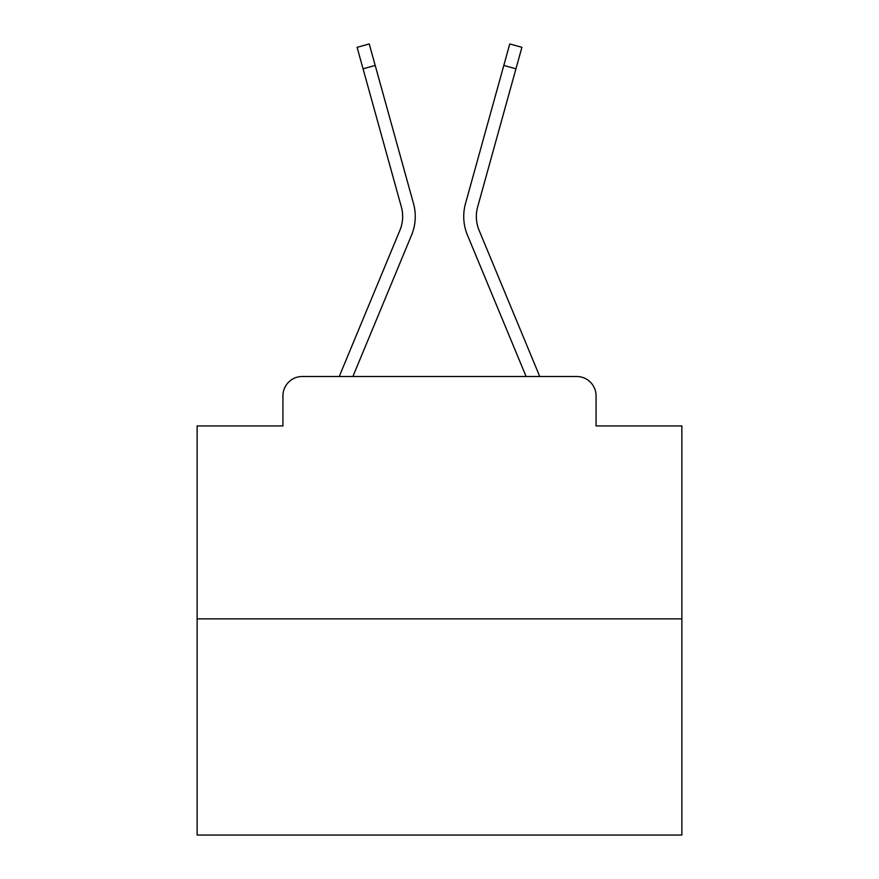 <?xml version="1.0" encoding="UTF-8"?>
<svg xmlns="http://www.w3.org/2000/svg" width="879" height="879" viewBox="0 0 879 879"><rect width="100%" height="100%" fill="white"/><g stroke="black" fill="none" stroke-linecap="round" stroke-linejoin="round"><path stroke-width="1.32" d="M282.928 395.869L282.928 425.93L282.928 395.869A19.393 19.393 0 0 1 302.321 376.487L339.404 376.487A61.08 61.08 0 0 1 340.909 372.465L399.923 230.265A35.874 35.874 0 0 0 401.351 206.928L357.094 47.323L369.235 43.95L375.201 65.442L363.049 68.804M681.873 618.86L197.127 618.86L197.127 835.05L681.873 835.05L681.873 425.93L596.072 425.93L596.072 395.869A19.393 19.393 0 0 0 576.679 376.487L302.321 376.487M197.127 618.86L197.127 425.93L282.928 425.93M352.897 376.487L411.559 235.1L352.897 376.487L411.559 235.1L352.897 376.487L411.559 235.1L352.897 376.487L411.559 235.1L352.897 376.487L411.559 235.1L352.897 376.487L411.559 235.1L352.897 376.487L411.559 235.1L352.897 376.487L411.559 235.1L352.897 376.487L411.559 235.1L352.897 376.487L411.559 235.1L352.897 376.487L411.559 235.1L352.897 376.487L411.559 235.1L352.897 376.487L411.559 235.1L352.897 376.487L411.559 235.1L352.897 376.487L411.559 235.1L352.897 376.487L363.884 376.487M515.116 376.487L526.103 376.487L467.441 235.1A48.477 48.477 0 0 1 465.496 203.565L509.765 43.95L521.906 47.323L515.951 68.804L503.799 65.442M515.951 68.804L477.649 206.928A35.874 35.874 0 0 0 479.077 230.265A35.874 35.874 0 0 1 477.649 206.928A35.874 35.874 0 0 0 479.077 230.265A35.874 35.874 0 0 1 477.649 206.928A35.874 35.874 0 0 0 479.077 230.265A35.874 35.874 0 0 1 477.649 206.928A35.874 35.874 0 0 0 479.077 230.265A35.874 35.874 0 0 1 477.649 206.928A35.874 35.874 0 0 0 479.077 230.265A35.874 35.874 0 0 1 477.649 206.928A35.874 35.874 0 0 0 479.077 230.265A35.874 35.874 0 0 1 477.649 206.928A35.874 35.874 0 0 0 479.077 230.265A35.874 35.874 0 0 1 477.649 206.928A35.874 35.874 0 0 0 479.077 230.265A35.874 35.874 0 0 1 477.649 206.928A35.874 35.874 0 0 0 479.077 230.265A35.874 35.874 0 0 1 477.649 206.928A35.874 35.874 0 0 0 479.077 230.265A35.874 35.874 0 0 1 477.649 206.928A35.874 35.874 0 0 0 479.077 230.265A35.874 35.874 0 0 1 477.649 206.928A35.874 35.874 0 0 0 479.077 230.265A35.874 35.874 0 0 1 477.649 206.928A35.874 35.874 0 0 0 479.077 230.265A35.874 35.874 0 0 1 477.649 206.928A35.874 35.874 0 0 0 479.077 230.265A35.874 35.874 0 0 1 477.649 206.928A35.874 35.874 0 0 0 479.077 230.265L538.091 372.465A61.08 61.08 0 0 1 539.596 376.487L576.679 376.487M596.072 425.93L596.072 395.869M399.923 230.265A35.874 35.874 0 0 0 401.351 206.928A35.874 35.874 0 0 1 399.923 230.265A35.874 35.874 0 0 0 401.351 206.928A35.874 35.874 0 0 1 399.923 230.265A35.874 35.874 0 0 0 401.351 206.928A35.874 35.874 0 0 1 399.923 230.265A35.874 35.874 0 0 0 401.351 206.928A35.874 35.874 0 0 1 399.923 230.265A35.874 35.874 0 0 0 401.351 206.928A35.874 35.874 0 0 1 399.923 230.265A35.874 35.874 0 0 0 401.351 206.928A35.874 35.874 0 0 1 399.923 230.265A35.874 35.874 0 0 0 401.351 206.928A35.874 35.874 0 0 1 399.923 230.265A35.874 35.874 0 0 0 401.351 206.928A35.874 35.874 0 0 1 399.923 230.265A35.874 35.874 0 0 0 401.351 206.928A35.874 35.874 0 0 1 399.923 230.265M526.103 376.487L467.441 235.1M411.559 235.1A48.477 48.477 0 0 0 413.504 203.565L375.201 65.442"/></g></svg>
